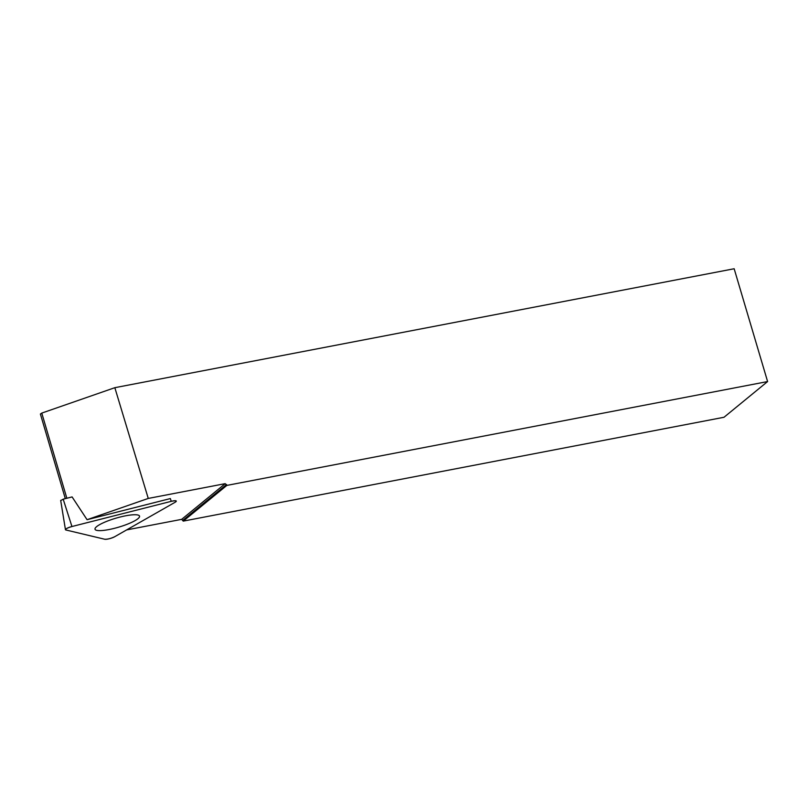 <?xml version="1.0" encoding="UTF-8"?>
<svg xmlns="http://www.w3.org/2000/svg" width="808" height="808" viewBox="0 0 808 808"><rect width="100%" height="100%" fill="white"/><g stroke="black" fill="none" stroke-linecap="round" stroke-linejoin="round"><path stroke-width="1.21" d="M60.852 500.516L63.186 499.182L72.094 496.92L87.072 519.695L170.357 498.566L171.235 501.334L71.942 526.523A6.01 1.212 163.6 0 0 65.448 529.654A6.01 1.212 163.6 0 0 65.903 529.977L104.747 539.249A6.01 1.212 163.6 0 0 114.675 536.734L175.124 502.253A6.01 1.212 163.6 0 0 176.275 501.061A6.01 1.212 163.6 0 0 171.235 501.334M99.505 524.725A23.2 4.697 163.6 0 0 95.001 529.159A23.2 4.697 163.6 0 0 110.645 529.21A23.2 4.697 163.6 0 0 135.037 520.635A23.2 4.697 163.6 0 0 139.511 516.059A23.2 4.697 163.6 0 0 123.594 516.221A23.2 4.697 163.6 0 0 99.505 524.725M126.624 529.917L181.659 519.352L183.244 521.12L226.826 485.416L225.23 483.649L148.258 498.435L87.072 519.695M183.244 521.12L724.019 417.261L767.6 381.558L226.826 485.416M767.6 381.558L734.159 268.751L114.837 387.689L148.258 498.435M66.842 498.253L41.774 413.09L114.837 387.689M65.307 498.647L40.4 414.039L41.774 413.09M181.659 519.352L225.23 483.649M182.982 520.221L226.563 484.517M114.675 536.734L175.124 502.253C177.225 500.677 175.932 500.374 171.235 501.334L71.942 526.523C66.993 528.018 64.973 529.159 65.903 529.977L104.747 539.249C107.595 539.34 110.908 538.502 114.675 536.734M63.186 499.182L71.942 526.523M60.681 500.384L65.448 529.654"/></g></svg>
